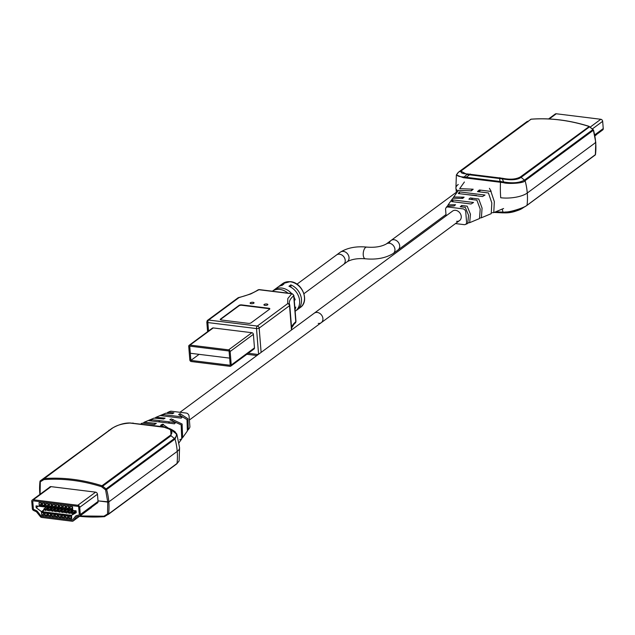<?xml version="1.0" encoding="UTF-8"?>
<svg xmlns="http://www.w3.org/2000/svg" width="635" height="635" viewBox="0 0 635 635"><rect width="100%" height="100%" fill="white"/><g stroke="black" fill="none" stroke-linecap="round" stroke-linejoin="round"><path stroke-width="0.95" d="M39.965 481.584A63.881 51.681 -126.4 0 0 39.791 493.347L40.735 493.784L40.108 493.705L40.315 481.79L43.926 479.6C62.833 478.203 82.042 480.576 101.552 486.728L105.6 489.871L106.101 488.91A0.786 0.635 54.3 0 1 106.434 489.156L106.632 489.529L105.6 489.871L107.752 502.079L108.815 501.888L97.996 500.872L107.752 502.079L107.537 513.993L103.926 516.192L79.978 515.961M96.996 503.198A2.064 1.667 -126.4 0 0 97.465 502.976A2.064 1.667 -126.4 0 0 98.052 501.539L97.472 494.284A2.064 1.667 -126.4 0 0 95.504 492.141L50.983 486.632A2.064 1.667 -126.4 0 0 49.911 486.894A2.064 1.667 -126.4 0 0 49.562 487.275M90.432 508.246A2.064 1.667 -126.4 0 0 90.9 508.024A2.064 1.667 -126.4 0 0 91.154 507.778L91.662 507.135M107.212 514.715L104.481 516.652A0.786 0.413 -94.3 0 1 104.354 516.699L104.354 516.699A0.786 0.413 -94.3 0 1 103.926 516.192M107.934 514.485L104.481 516.652A179.356 145.105 53.6 0 1 79.478 516.326M108.156 514.445L107.537 513.993L108.601 513.953A0.786 0.635 53.1 0 1 108.458 514.279L107.545 514.001A0.786 0.46 -137.9 0 0 108.458 514.279L108.156 514.445M105.966 515.406L108.387 514.35L176.792 463.86L179.118 460.923L177.014 463.463L108.601 513.953A63.881 51.681 -126.4 0 0 108.815 501.888L177.228 451.39A19.653 7.033 -4.6 0 0 179.562 447.683A19.653 7.033 -4.6 0 1 177.228 451.39L108.815 501.888A63.881 51.681 -126.4 0 0 106.632 489.529L175.046 439.031L176.903 434.38L174.188 431.054M41.688 505.952L41.624 505.214M44.974 504.309L43.029 505.666L43.085 506.405L44.815 506.611L45.077 505.643M48.419 504.738L46.482 506.095L46.538 506.825L48.268 507.04L48.53 506.071M51.872 505.158L49.935 506.524L49.99 507.254L51.713 507.468L51.983 506.5M55.324 505.587L53.38 506.952L53.443 507.683L55.166 507.897L55.428 506.928M58.777 506.016L56.832 507.381L56.896 508.111L58.618 508.325L58.88 507.349M62.23 506.444L60.285 507.802L60.341 508.54L62.071 508.746L62.333 507.778M65.675 506.873L63.738 508.23L63.794 508.96L65.524 509.175L65.786 508.206M69.128 507.294L67.191 508.659L67.246 509.389L68.969 509.603L69.239 508.635M72.581 507.722L70.636 509.087L70.699 509.818L72.422 510.032L72.692 509.064M41.521 503.88L39.576 505.246L39.64 505.976L41.362 506.19M41.307 505.452L39.576 505.246M43.029 505.666L44.752 505.881M46.482 506.095L48.204 506.309M49.935 506.524L51.657 506.738M53.38 506.952L55.11 507.167M56.832 507.381L58.563 507.587M60.285 507.802L62.008 508.016M63.738 508.23L65.461 508.444M67.191 508.659L68.913 508.873M70.636 509.087L72.366 509.302M68.77 509.937L66.381 511.707L64.651 511.492L67.048 509.73M72.223 510.365L69.834 512.135L68.104 511.921L70.501 510.151M75.676 510.794L73.279 512.564L71.557 512.35L73.946 510.58M65.318 509.516L62.928 511.278L61.206 511.064L63.595 509.302M62.54 514.604L62.603 515.334L64.326 515.549L64.27 514.818L62.54 514.604M64.651 511.492L64.341 512.501L66.064 512.715L66.381 511.707M69.675 510.056L66.81 512.167L66.5 513.167M65.992 515.033L66.048 515.763L67.778 515.977L67.715 515.247L65.992 515.033M68.104 511.921L67.794 512.929L69.517 513.144L69.834 512.135M73.12 510.476L70.263 512.588L69.945 513.596M69.445 515.461L69.501 516.192L71.231 516.406L71.168 515.676L69.445 515.461M71.557 512.35L71.247 513.35L72.969 513.564L73.279 512.564M72.85 514.302L72.969 513.564M76.113 511.246L73.716 513.017L73.398 513.898M59.087 514.175L59.15 514.906L60.873 515.12L60.817 514.39L59.087 514.175M61.206 511.064L60.889 512.072L62.619 512.286L62.928 511.278M66.223 509.627L63.357 511.739L63.048 512.747M59.595 512.318L59.904 511.31L62.77 509.199M56.142 511.889L56.459 510.881L59.317 508.77M52.689 511.461L53.007 510.453L55.864 508.341M49.244 511.032L49.554 510.032L52.411 507.913M45.791 510.611L46.101 509.603L48.966 507.492M60.142 508.873L57.753 510.635L57.436 511.643L59.166 511.858L59.476 510.85L61.873 509.087M57.42 514.699L57.364 513.961L55.642 513.747L55.697 514.485L57.745 514.461M56.69 508.444L54.3 510.215L53.991 511.215L55.713 511.429L56.023 510.429L58.42 508.659M53.975 514.271L53.911 513.54L52.189 513.326L52.245 514.056L54.293 514.033M53.245 508.016L50.848 509.786L50.538 510.794L52.261 511.008L52.578 510L54.967 508.23M50.522 513.842L50.459 513.112L48.736 512.897L48.792 513.628L50.84 513.604M49.792 507.595L47.395 509.357L47.085 510.365L48.808 510.58L49.125 509.572L51.514 507.802M47.069 513.413L47.014 512.683L45.283 512.469L45.347 513.199L47.395 513.175M46.339 507.167L43.95 508.929L43.632 509.937L45.363 510.151L45.672 509.143L48.062 507.381M43.617 512.985L43.561 512.255L41.831 512.04L41.894 512.77L43.942 512.747M43.632 509.937L43.323 510.945M33.417 500.856L77.938 506.365A0.786 0.635 53.6 0 1 78.684 507.182L79.272 514.437A0.786 0.635 53.6 0 1 78.843 515.072L76.708 515.525L78.843 515.072A0.786 0.635 53.6 0 0 79.272 514.437L78.684 507.182A0.786 0.635 53.6 0 0 77.938 506.365L33.417 500.856A0.786 0.635 53.6 0 0 33.012 500.959A0.786 0.635 53.6 0 1 33.417 500.856M33.909 509.516A0.786 0.635 53.6 0 1 33.369 508.754L32.782 501.507A0.786 0.635 53.6 0 1 33.012 500.959A0.786 0.635 53.6 0 0 32.782 501.507L33.369 508.754A0.786 0.635 53.6 0 0 33.909 509.516L36.155 510.508A3.143 2.548 53.6 0 1 37.521 511.572L41.092 516.041A0.786 0.635 53.6 0 0 41.64 516.366A0.786 0.635 53.6 0 1 41.092 516.041L37.521 511.572A3.143 2.548 53.6 0 0 36.155 510.508L33.909 509.516M75.494 516.271A3.143 2.548 53.6 0 1 75.89 515.89A3.143 2.548 53.6 0 1 76.708 515.525A3.143 2.548 53.6 0 0 75.89 515.89A3.143 2.548 53.6 0 0 75.494 516.271L72.573 519.938A0.786 0.635 53.6 0 1 72.072 520.128L41.64 516.366L72.072 520.128A0.786 0.635 53.6 0 0 72.573 519.938L75.494 516.271M80.304 514.564A1.968 1.587 53.6 0 1 79.232 516.16L77.105 516.612A1.968 1.587 53.6 0 0 76.343 517.081L73.422 520.74A1.968 1.587 53.6 0 1 72.16 521.232L41.727 517.461A1.968 1.587 53.6 0 1 40.362 516.652L36.782 512.183A1.968 1.587 53.6 0 0 35.933 511.516L33.687 510.524A1.968 1.587 53.6 0 1 32.337 508.627L31.75 501.372A1.968 1.587 53.6 0 1 33.33 499.761L77.851 505.269A1.968 1.587 53.6 0 1 79.724 507.309L80.304 514.564L98.052 501.467M72.771 510.072L70.35 509.778L70.088 506.484L72.501 506.778L72.771 510.072M44.172 515.588L41.751 515.295L41.489 512L43.902 512.294L44.172 515.588M50.808 513.151L51.07 516.445L48.657 516.144L48.395 512.85L50.808 513.151M57.976 517.303L55.562 517.001L55.293 513.707L57.706 514.009L57.976 517.303M64.873 518.152L62.46 517.858L62.198 514.564L64.611 514.858L64.873 518.152M69.096 515.414L71.517 515.715L71.779 519.009L69.366 518.708L69.096 515.414M71.445 515.342L76.224 512.675L76.081 510.842L36.044 505.889L36.187 507.722L41.505 511.635L71.445 515.342L76.16 511.858M68.064 515.287L68.326 518.581L65.913 518.279L65.651 514.985L68.064 515.287M61.158 514.437L61.428 517.723L59.007 517.43L58.745 514.136L61.158 514.437M51.84 513.278L54.261 513.58L54.523 516.874L52.11 516.572L51.84 513.278M47.355 512.723L47.617 516.017L45.204 515.723L44.942 512.429L47.355 512.723M39.029 502.634L41.442 502.936L41.712 506.23L39.291 505.928L39.029 502.634M42.743 506.357L42.481 503.063L44.895 503.364L45.156 506.659L43.069 506.119M48.347 503.793L48.609 507.087L46.196 506.786L45.926 503.492L48.347 503.793M51.8 504.222L52.062 507.508L49.649 507.214L49.379 503.92L51.8 504.222M52.832 504.349L55.245 504.642L55.515 507.936L53.094 507.643L52.832 504.349M58.968 508.365L56.547 508.063L56.285 504.769L58.698 505.071L58.968 508.365M62.413 508.794L60 508.492L59.738 505.198L62.151 505.5L62.413 508.794M65.603 505.928L65.865 509.222L63.452 508.921L63.182 505.627L65.603 505.928M69.318 509.643L66.905 509.349L66.635 506.055L69.056 506.357L69.318 509.643M72.176 507.952L72.08 506.73M43.537 512.977L43.617 513.921L41.751 515.295M43.617 513.921L44.037 513.969M48.657 516.144L50.943 514.826M50.443 513.834L50.514 514.771M57.34 514.683L57.42 515.628L55.562 517.001M57.42 515.628L57.841 515.683M64.246 515.541L64.318 516.485L62.46 517.858M64.318 516.485L64.746 516.533M71.144 516.39L71.223 517.334L69.366 518.708M71.223 517.334L71.652 517.39M43.64 510.064L41.505 511.635M65.913 518.279L68.199 516.961M67.699 515.969L67.77 516.906M59.007 517.43L61.293 516.112M60.793 515.112L60.873 516.057M53.888 514.255L53.967 515.199L52.11 516.572M53.967 515.199L54.396 515.255M45.204 515.723L47.49 514.398M46.99 513.405L47.061 514.35M41.116 504.111L41.013 502.88M44.569 504.531L44.466 503.309M48.014 504.96L47.919 503.738M51.467 505.389L51.371 504.166M54.92 505.817L54.824 504.595M58.372 506.246L58.269 505.015M61.825 506.666L61.722 505.444M65.27 507.095L65.175 505.873M68.723 507.524L68.628 506.301M38.291 506.166L36.187 507.722M317.294 312.444A5.898 4.77 -126.4 0 0 314.238 313.19A5.898 4.77 53.6 0 1 317.294 312.444A5.898 4.77 53.6 0 1 322.501 316.778A5.898 4.77 53.6 0 1 321.239 322.683A5.898 4.77 -126.4 0 0 322.501 316.778A5.898 4.77 -126.4 0 0 317.294 312.444M158.575 421.846L160.107 420.719M162.616 418.87L163.465 418.243M168.243 423.045L169.767 421.918M172.283 420.06L173.125 419.441M101.552 486.728L101.997 485.751L170.418 435.253C173.522 432.197 171.767 429.577 165.148 427.403L130.064 423.061C122.706 423.513 116.864 425.188 112.53 428.085L44.117 478.584A0.786 0.413 85.7 0 0 43.926 479.6M44.117 478.584L43.529 478.901L44.117 478.584A179.356 145.105 53.6 0 1 101.997 485.751L102.648 486.219L171.061 435.713L170.632 429.633L165.537 427.411L130.477 423.069M43.442 479.028L40.148 480.957L111.673 428.569M166.846 427.792L169.489 428.554C176.538 431.546 178.213 434.832 174.514 438.412L106.101 488.91L102.648 486.219L101.775 486.886M40.45 480.79L40.315 481.79L39.997 481.282A0.786 0.635 54.1 0 1 40.037 481.132M39.791 493.347L40.148 494.22M151.416 419.648L148.844 420.648L174.458 423.815L175.554 422.632L151.416 419.648L151.519 420.973M170.116 411.393A2.992 2.421 53.6 0 1 170.164 411.369A2.992 2.421 53.6 0 1 171.315 411.226L186.214 413.067A2.992 2.421 53.6 0 1 189.071 416.179L189.889 426.403A2.992 2.421 53.6 0 1 189.468 428.053A2.992 2.421 53.6 0 1 189.42 428.117M141.272 423.45L142.843 423.124L154.416 424.553L156.313 423.418L144.232 422.211L154.075 418.1L163.679 418.997L165.092 418.147L155.964 417.314L165.806 413.194L172.45 413.726L173.895 412.861L168.878 412.242L166.91 413.044M182.372 416.933L163.036 414.552L160.496 415.592L181.189 418.14L182.372 416.933M176.601 433.642L162.465 424.18L160.576 425.315L175.093 431.673M182.086 438.158L182.65 437.634L182.102 424.013L171.244 418.909L169.831 419.759L181.158 424.871L181.737 438.904L179.753 439.722M187.73 430.22L188.301 429.689L187.976 418.759L180.054 413.623L178.61 414.488L187.007 419.608L187.373 430.99L182.65 437.634M162.465 424.18L162.536 425.053M180.054 413.623L180.142 414.679M144.232 422.211L143.216 423.172M155.964 417.314L155.146 417.941M163.036 414.552L163.147 415.893M595.027 155.083A0.786 0.635 -125.9 0 0 595.328 154.916L595.511 154.289M520.74 209.113L505.412 212.812L494.332 212.368M522.946 207.78L523.534 207.47C519.954 210.336 513.778 212.114 505 212.804L506.071 212.273L495.752 211.773M502.817 212.368L503.245 212.376A0.786 0.421 -89.5 0 1 502.912 212.042L502.317 212.788A1.183 0.587 -88.6 0 0 502.507 212.86L494.205 212.423M593.423 129.953L593.511 130.167A0.786 0.635 -127.1 0 0 593.312 129.794L592.971 129.548L524.566 180.046C519.565 182.88 512.588 183.507 503.626 181.927L463.542 176.967C456.708 176.593 455.16 174.911 458.907 171.918L527.32 121.428A0.786 0.635 -126.9 0 0 527.09 121.523L458.684 172.014L456.359 174.95L463.304 177.689L503.412 182.65C507.294 184.142 524.296 183.444 525.097 180.657A63.881 51.681 53.6 0 1 527.272 193.024A19.653 7.033 -4.6 0 1 500.721 197.747A19.653 7.033 -4.6 0 0 527.272 193.024L595.686 142.526A63.881 51.681 53.6 0 1 595.479 154.583L526.621 205.581C522.01 208.875 515.16 211.106 506.071 212.273L502.912 212.042A63.881 29.789 97.1 0 1 502.261 209.05M458.248 184.483A19.653 7.033 -4.6 0 0 455.914 188.19A19.653 7.033 -4.6 0 0 457.986 191A19.653 7.033 -4.6 0 1 455.914 188.19L456.382 192.238M503.293 212.376A0.786 0.421 -89.5 0 1 503.245 212.376L505.77 211.955C509.572 212.439 526.209 207.137 527.058 205.089L526.621 205.581M602.178 130.175A1.968 1.587 -126.4 0 0 603.25 128.58L602.663 121.325A1.968 1.587 -126.4 0 0 600.797 119.277L556.276 113.768A1.968 1.587 -126.4 0 0 555.252 114.022L548.584 118.943M595.82 135.16A1.968 1.587 -126.4 0 0 596.368 134.755L596.646 134.406M189.373 420.013L321.239 322.683A5.898 4.77 53.6 0 1 318.238 323.429M476.718 195.81L476.186 195.747M472.789 198.255L471.178 199.446M476.536 195.493L466.527 194.548M463.121 197.064L461.51 198.247M491.141 191.278L489.402 188.309M528.114 121.214L527.09 121.523A0.786 0.635 -126.9 0 0 527.018 121.595L526.875 121.92M531.249 119.197A0.786 0.413 85.7 0 0 530.995 119.221L462.574 169.72C459.43 172.331 461.089 173.744 467.55 173.958L502.642 178.3C510.151 179.816 516.096 179.34 520.462 176.879L589.169 126.524M462.574 169.72L460.78 171.125L467.209 174.522L502.269 178.864C511.231 180.427 517.509 179.919 521.113 177.348L589.526 126.857L588.875 126.381A179.356 145.105 -126.4 0 0 530.995 119.221L530.408 119.539L530.995 119.221M460.923 171.069L531.122 119.174C550.132 117.769 569.436 120.158 589.042 126.333L593.344 129.834M527.32 121.428L527.931 121.872L527.32 121.428L528.074 121.237M592.971 129.548L589.526 126.857M527.058 205.089A63.881 51.681 53.6 0 0 527.272 193.024L595.686 142.526L595.368 142.161M520.462 176.879A1.183 0.952 53.3 0 1 521.113 177.348L525.097 180.657L593.511 130.167A63.881 51.681 53.6 0 1 595.686 142.526M500.721 197.747A63.881 29.789 -82.9 0 1 500.491 182.007L500.793 181.3M465.979 177.736L466.13 177.014M456.573 221.321A5.898 4.77 -126.4 0 0 459.581 220.567A5.898 4.77 -126.4 0 0 461.256 216.464A5.898 4.77 -126.4 0 0 457.97 211.185A5.898 4.77 -126.4 0 0 452.572 211.082L179.967 412.298M482.481 196.525L485.013 195.048L459.391 191.881L458.343 193.54L482.481 196.525M455.509 223.576L464.161 224.647A2.992 2.421 -126.4 0 0 465.312 224.504A2.992 2.421 -126.4 0 0 466.574 222.186L465.749 211.963A2.992 2.421 -126.4 0 0 462.891 208.851L447.992 207.002A2.992 2.421 -126.4 0 0 446.008 207.82A2.992 2.421 -126.4 0 0 445.587 209.471L446.103 215.86M468.567 222.829L469.67 222.679L470.44 214.217L467.185 206.177L461.685 205.494L460.272 206.74L465.288 207.359L468.519 215.233L467.741 223.488L465.312 224.504M451.707 201.589L471.043 203.994L473.543 202.486L452.85 199.914L451.707 201.589M480.33 217.932L481.401 217.773L482.068 208.09L478.734 198.993L470.281 197.945L468.892 199.168L476.877 200.152L480.195 209.074L479.512 218.559L469.67 222.679M492.26 212.701L493.768 212.598L494.34 201.644L490.911 191.421L479.338 189.984L477.488 191.611L488.426 192.969L491.831 202.962L491.244 213.654L481.401 217.773M446.008 207.82L447.175 206.184L454.112 205.978L455.525 204.732L448.104 204.875L452.826 198.239L462.732 198.406L464.121 197.183L453.739 196.961L458.47 190.325L471.329 190.849L473.186 189.222L459.684 188.619L464.391 181.999M453.739 196.961L453.39 197.715M448.104 204.875L447.746 205.645M461.685 205.494L461.804 206.931M459.391 191.881L459.542 193.691M479.338 189.984L479.433 191.151M452.85 199.914L453.001 201.747M264.168 304.475A1.968 0.706 175.4 0 1 266.343 303.974A1.968 0.706 175.4 0 1 267.851 304.53A1.968 0.706 175.4 0 1 267.613 304.903A1.968 0.706 175.4 0 1 265.438 305.411A1.968 0.706 175.4 0 1 263.93 304.848A1.968 0.706 175.4 0 1 264.168 304.475M250.357 302.768A1.968 0.706 175.4 0 1 252.54 302.268A1.968 0.706 175.4 0 1 254.048 302.824A1.968 0.706 175.4 0 1 253.809 303.197A1.968 0.706 175.4 0 1 251.635 303.697A1.968 0.706 175.4 0 1 250.126 303.141A1.968 0.706 175.4 0 1 250.357 302.768M273.185 290.671A14.859 12.025 53.6 0 1 274.074 289.933A14.859 12.025 53.6 0 1 291.655 293.608M294.013 297.037A14.859 12.025 53.6 0 1 295.188 299.784L294.283 300.45M287.965 293.156A14.859 12.025 -126.4 0 0 272.336 291.219M295.156 311.309L295.402 311.126A14.859 12.025 -126.4 0 0 299.625 300.784A14.859 12.025 -126.4 0 0 288.957 286.258L290.814 284.885A14.859 12.025 53.6 0 1 301.482 299.41A14.859 12.025 53.6 0 1 297.259 309.753A14.859 12.025 53.6 0 1 296.291 310.388M278.725 286.583A14.859 12.025 53.6 0 1 279.614 285.845A14.859 12.025 53.6 0 1 283.916 284.035L282.051 285.409A14.859 12.025 -126.4 0 0 277.757 287.218L274.074 289.933M303.959 293.672L343.551 264.446A5.898 4.77 -126.4 0 0 345.226 260.342A5.898 4.77 -126.4 0 0 341.94 255.064A5.898 4.77 -126.4 0 0 336.55 254.96L296.958 284.178M189.738 346.138L190.889 360.41L230.227 365.276L229.084 351.004L189.738 346.138L190.333 353.258L229.656 358.124M190.889 360.41L199.104 354.346M294.878 307.769L295.775 307.102A14.859 12.025 53.6 0 1 295.021 309.618M295.188 299.784L294.219 299.664M291.005 287.274L290.814 284.885M254.476 347.885L231.235 365.038A1.572 1.27 53.6 0 1 230.791 366.133L254.032 348.98A1.572 1.27 -126.4 0 0 254.476 347.885L253.389 334.343A1.572 1.27 -126.4 0 0 251.889 332.708L213.233 327.93A1.572 1.27 -126.4 0 0 212.415 328.128L189.182 345.281A1.572 1.27 53.6 0 1 189.992 345.083L213.233 327.93M230.791 366.133A1.572 1.27 53.6 0 1 229.973 366.331L191.318 361.545A1.572 1.27 53.6 0 1 189.817 359.91L188.73 346.377A1.572 1.27 53.6 0 1 189.182 345.281M251.889 332.708L228.648 349.861A1.572 1.27 53.6 0 1 230.148 351.496L253.389 334.343M231.235 365.038L230.148 351.496M228.648 349.861L189.992 345.083M295.251 323.128A1.968 1.627 -129.1 0 0 295.783 321.786A1.968 0.706 -4.6 0 0 295.974 321.445L291.576 327.874M259.651 289.822A1.968 0.913 97.1 0 0 259.302 289.608A1.968 0.913 97.1 0 0 258.921 289.727L250.754 293.941L238.99 297.624A1.968 1.587 -126.4 0 0 237.974 297.871L238.681 297.545A1.968 0.73 76.6 0 1 238.99 297.624L208.629 320.04A1.968 0.913 97.1 0 0 207.843 322.556L256.508 328.573L258.58 354.274M291.481 329.986L289.528 305.689A1.968 1.587 -126.4 0 0 287.655 303.649A1.968 1.826 -22.5 0 1 289.743 305.237A1.968 0.706 -4.6 0 1 289.766 305.316L291.735 329.803M258.921 289.727A1.968 1.548 -124 0 0 257.969 289.925L259.302 289.608L292.163 293.672A1.968 0.913 -82.9 0 0 291.775 293.791L258.921 289.727M237.974 297.871L207.605 320.286L206.819 322.024A1.968 0.706 -4.6 0 1 207.05 321.651A1.968 1.587 53.6 0 1 208.629 320.04L257.294 326.057A1.968 0.913 -82.9 0 0 256.508 328.573A1.968 0.706 -4.6 0 0 259.167 328.104L289.528 305.689A1.968 0.706 -4.6 0 0 289.766 305.316L289.306 303.459A44.037 15.756 175.4 0 1 293.688 295.807A1.968 1.627 -129.1 0 0 291.775 293.791L287.838 298.498L287.655 303.649L257.294 326.057A1.968 1.587 53.6 0 1 259.167 328.104L261.12 352.401M269.796 308.975A1.968 0.706 -4.6 0 0 268.843 308.626L241.752 305.268A1.968 0.706 -4.6 0 0 239.101 305.745L220.504 319.469A1.968 0.706 -4.6 0 0 220.329 319.651M248.364 323.35L221.274 320A1.968 0.706 175.4 0 1 220.242 319.469A1.968 0.706 175.4 0 1 220.48 319.103L239.07 305.379A1.968 0.706 175.4 0 1 241.721 304.903L268.819 308.261A1.968 0.706 175.4 0 1 269.843 308.785A1.968 0.706 175.4 0 1 269.613 309.158L251.023 322.882A1.968 0.706 175.4 0 1 248.364 323.35M394.081 239.728A5.89 4.762 53.6 0 1 399.28 244.062A5.89 4.762 53.6 0 1 398.026 249.952A5.89 4.762 53.6 0 0 399.431 248.015A5.89 4.762 53.6 0 0 397.375 241.3A5.89 4.762 53.6 0 0 391.025 240.474A5.89 4.762 53.6 0 1 394.081 239.728M389.612 242.411A5.89 4.762 53.6 0 1 391.025 240.474L386.278 243.983A5.89 4.762 53.6 0 1 389.334 243.237A5.89 4.762 53.6 0 1 394.946 249.357A5.89 4.762 53.6 0 1 393.279 253.46L445.992 214.551M39.807 493.625A63.881 51.681 -126.4 0 0 39.878 494.419M105.069 516.334L104.124 516.088M177.014 463.463L176.57 463.955L177.014 463.463A63.881 51.681 -126.4 0 0 177.228 451.39A63.881 51.681 53.6 0 0 175.046 439.031L170.418 435.253M49.125 509.572L47.395 509.357M52.578 510L50.848 509.786M56.023 510.429L54.3 510.215M59.476 510.85L57.753 510.635M45.672 509.143L43.95 508.929M97.465 494.22L79.724 507.309M77.851 505.269L95.615 492.157M51.094 486.648L33.33 499.761M91.384 507.484L73.422 520.74M76.891 516.676L76.343 517.081M161.949 425.49L163.536 424.315M106.434 489.156L105.6 489.863M112.53 428.085A1.183 0.96 -126.6 0 0 112.101 428.244L112.101 428.244A1.183 0.96 -126.6 0 0 111.943 428.403M132.755 423.085A1.183 0.587 -88.6 0 1 132.969 423.013A1.183 0.587 -88.6 0 1 133.167 423.085M43.529 478.901L43.736 479.703M42.394 480.012L112.101 428.244C118.634 424.545 124.682 422.791 130.262 422.989L162.679 426.688L170.632 429.633M108.855 430.292L109.617 430.093M169.489 428.554L168.561 428.427M40.148 480.957A0.786 0.452 42.2 0 0 40.315 481.782M502.706 212.796A1.183 0.587 -88.6 0 1 502.507 212.86L505.214 212.884C511.238 212.947 517.287 211.193 523.375 207.629L523.7 207.391M505.412 212.812L505 212.804M602.663 121.325L592.209 129.048M594.741 134.858L603.25 128.58M556.276 113.768L549.227 118.975M590.026 127.23L600.797 119.277M596.368 134.755L594.924 135.827M478.615 191.754L480.766 190.167M502.642 178.3L502.269 178.864L503.626 181.927L503.412 182.65M499.896 177.681A1.183 0.508 102.6 0 0 499.531 178.205L500.102 181.904M470.217 174.006A1.183 0.587 91.3 0 0 469.9 174.538L466.534 177.014L466.376 177.729M467.55 173.958L463.304 177.689M458.907 171.918L460.708 171.22M593.312 129.794L595.781 142.375L595.368 154.884L526.844 205.486C521.748 208.994 514.81 211.257 506.039 212.28M289.925 281.734A14.859 12.025 -126.4 0 0 282.591 283.647L290.155 281.654C302.22 282.059 309.912 301.315 300.236 307.554A14.859 12.025 -126.4 0 0 304.459 297.22A14.859 12.025 -126.4 0 0 289.925 281.734M258.255 354.513L248.214 353.266M208.526 331.002L207.843 322.556A1.968 0.706 -4.6 0 1 206.819 322.024L207.597 331.684M295.974 321.445L293.886 295.465A1.968 0.706 -4.6 0 1 293.688 295.807L295.783 321.786A44.037 15.756 -4.6 0 0 291.552 327.581M291.719 329.811L289.758 305.395M238.53 297.632A1.968 0.73 76.6 0 1 238.681 297.545C246.959 295.529 253.389 292.989 257.969 289.925M363.244 255A5.89 2.746 97.1 0 0 365.308 258.786A5.89 2.746 97.1 0 0 365.315 258.786L365.308 258.786C357.838 258.215 351.861 259.159 347.369 261.628A5.89 4.762 53.6 0 0 349.036 257.524A5.89 4.762 53.6 0 0 343.424 251.404A5.89 4.762 53.6 0 0 340.368 252.143C347.504 247.761 356.298 246.078 366.752 247.094A5.89 2.746 97.1 0 0 366.76 247.094A5.89 2.746 97.1 0 0 363.244 255M111.776 428.482L40.108 480.989L39.783 494.49M107.363 514.66L104.354 516.699L79.407 516.382M179.118 460.923L179.562 447.683L176.903 434.38L169.616 428.561L166.91 427.784M97.822 502.595L79.748 515.93M91.281 507.619L73.176 520.978M50.379 486.672L32.306 500.007M154.202 424.529L155.091 423.87M178.967 442.809L181.737 438.904M188.301 429.689L189.468 428.053M170.164 411.369L167.735 412.385M594.931 135.874L596.122 134.993M594.9 135.7L602.694 129.945M459.581 220.567L321.239 322.683M473.019 189.206L470.868 190.794M456.359 174.95L455.914 188.19M503.579 208.502L493.768 212.598M279.614 285.845L282.591 283.647M246.848 354.282L256.889 355.521M297.259 309.753L300.236 307.554M293.886 295.465L292.163 293.672M366.752 247.094L366.768 247.094C374.817 247.745 381.317 246.705 386.278 243.983M365.308 258.786L365.323 258.786C376.42 259.858 385.739 258.08 393.279 253.46M343.71 264.319L347.369 261.628M336.717 254.841L340.368 252.143M457.906 191.111L391.025 240.474"/></g></svg>
